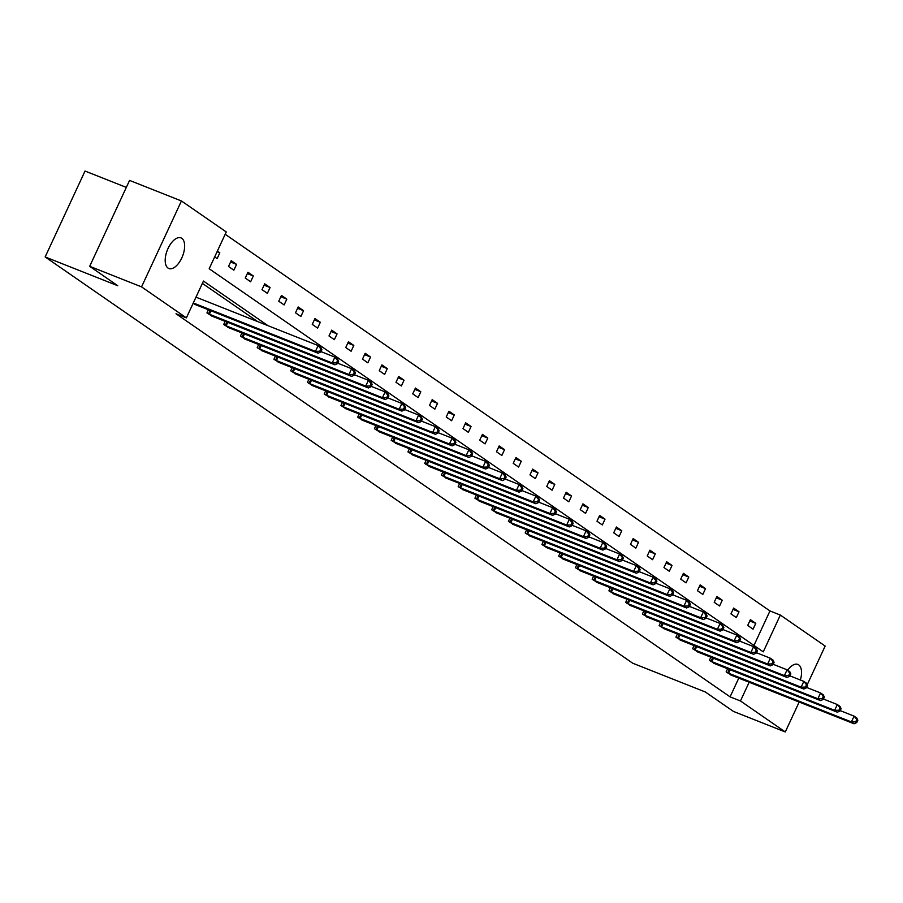 <?xml version="1.0" encoding="UTF-8"?>
<svg xmlns="http://www.w3.org/2000/svg" width="903" height="903" viewBox="0 0 903 903"><rect width="100%" height="100%" fill="white"/><g stroke="black" fill="none" stroke-linecap="round" stroke-linejoin="round"><path stroke-width="1.35" d="M787.687 670.207A16.468 8.195 -68.4 0 1 797.868 664.416A16.468 8.195 -68.4 0 1 798.703 664.868A16.468 8.195 -68.4 0 1 800.363 680.004M168.014 268.056A16.468 8.195 -68.4 0 1 167.665 249.307A16.468 8.195 -68.4 0 1 180.984 237.884A16.468 8.195 -68.4 0 1 181.819 238.336A16.468 8.195 -68.4 0 1 182.169 257.084A16.468 8.195 -68.4 0 1 168.85 268.507A16.468 8.195 -68.4 0 1 168.014 268.056M126.318 187.406L85.029 171.039L45.15 256.949L632.732 663.22L705.345 691.991L733.417 711.406L785.283 731.961L740.46 700.965L749.174 682.205M45.15 256.949L117.762 285.732L89.69 266.317L129.569 180.408L181.435 200.963L226.258 231.947L209.18 268.755L763.261 651.864L780.339 615.056L825.161 646.051L807.226 684.688M753.96 645.431L769.966 610.947L225.186 234.272M769.966 610.947L780.339 615.056M799.178 702.026L785.283 731.961M89.69 266.317L141.557 286.872L181.435 200.963M710.875 657.147L709.397 660.319L714.916 663.694M677.374 633.985L675.907 637.157L681.426 640.532M643.873 610.823L642.405 613.995L647.925 617.37M610.383 587.661L608.904 590.833L614.435 594.208M576.882 564.499L575.414 567.671L580.934 571.057M543.392 541.348L541.913 544.52L547.444 547.895M509.89 518.187L508.423 521.358L513.942 524.733M476.4 495.025L474.922 498.196L480.452 501.571M442.899 471.863L441.432 475.034L446.951 478.409M409.409 448.701L407.93 451.872L413.461 455.247M375.908 425.539L374.44 428.711L379.96 432.097M342.418 402.388L340.939 405.56L346.459 408.935M308.916 379.226L307.449 382.398L312.969 385.773M275.415 356.064L273.948 359.236L279.467 362.611M241.925 332.902L240.458 336.074L245.977 339.449M208.424 309.74L206.956 312.912L212.476 316.287M257.637 321.581L202.385 283.373M268.01 325.69L203.457 281.059L186.379 317.867L176.006 313.759L730.087 696.856L738.801 678.097M195.737 304.717L193.118 303.352M225.174 321.321L223.707 324.493L229.227 327.868M258.676 344.483L257.197 347.655L262.728 351.03M292.166 367.645L290.698 370.817L296.218 374.192M325.667 390.807L324.188 393.979L329.719 397.354M359.157 413.969L357.69 417.141L363.209 420.516M392.658 437.12L391.18 440.292L396.71 443.678M426.148 460.282L424.681 463.453L430.2 466.828M459.65 483.444L458.182 486.615L463.702 489.99M493.14 506.606L491.672 509.777L497.192 513.152M526.641 529.768L525.174 532.939L530.693 536.314M560.142 552.929L558.664 556.09L564.183 559.476M593.632 576.08L592.165 579.252L597.684 582.627M627.134 599.242L625.655 602.414L631.186 605.789M660.624 622.404L659.156 625.576L664.676 628.951M694.125 645.566L692.646 648.738L698.177 652.113M727.615 668.728L726.147 671.9L731.667 675.275M730.087 696.856L740.46 700.965M186.379 317.867L141.557 286.872M753.068 629.165L747.707 625.452L750.393 619.65L755.766 623.363L753.068 629.165M736.317 617.584L730.956 613.871L733.654 608.069L739.015 611.782L736.317 617.584M719.578 606.003L714.205 602.301L716.903 596.488L722.265 600.202L719.578 606.003M702.827 594.422L697.455 590.72L700.152 584.907L705.525 588.621L702.827 594.422M686.077 582.853L680.715 579.139L683.402 573.326L688.775 577.04L686.077 582.853M669.326 571.272L663.965 567.558L666.662 561.756L672.024 565.459L669.326 571.272M652.587 559.691L647.214 555.977L649.912 550.175L655.273 553.878L652.587 559.691M635.836 548.11L630.463 544.396L633.161 538.594L638.534 542.308L635.836 548.11M619.086 536.529L613.713 532.815L616.41 527.013L621.783 530.727L619.086 536.529M602.335 524.948L596.973 521.234L599.66 515.432L605.033 519.146L602.335 524.948M585.584 513.367L580.223 509.653L582.92 503.851L588.282 507.565L585.584 513.367M568.845 501.786L563.472 498.072L566.17 492.27L571.531 495.984L568.845 501.786M552.094 490.205L546.721 486.491L549.419 480.689L554.792 484.403L552.094 490.205M535.344 478.624L529.982 474.91L532.668 469.108L538.041 472.822L535.344 478.624M518.593 467.043L513.231 463.341L515.929 457.528L521.291 461.241L518.593 467.043M501.854 455.462L496.481 451.76L499.178 445.947L504.54 449.66L501.854 455.462M485.103 443.892L479.73 440.179L482.428 434.366L487.801 438.079L485.103 443.892M468.352 432.311L462.991 428.598L465.677 422.796L471.05 426.498L468.352 432.311M451.602 420.73L446.24 417.017L448.926 411.215L454.299 414.917L451.602 420.73M434.862 409.149L429.489 405.436L432.187 399.634L437.549 403.348L434.862 409.149M418.112 397.568L412.739 393.855L415.436 388.053L420.809 391.767L418.112 397.568M401.361 385.987L395.988 382.274L398.686 376.472L404.059 380.186L401.361 385.987M384.61 374.406L379.249 370.693L381.935 364.891L387.308 368.605L384.61 374.406M367.86 362.825L362.498 359.112L365.196 353.31L370.557 357.024L367.86 362.825M351.12 351.244L345.747 347.531L348.445 341.729L353.807 345.443L351.12 351.244M334.37 339.663L328.997 335.961L331.694 330.148L337.067 333.862L334.37 339.663M317.619 328.082L312.257 324.38L314.944 318.567L320.317 322.281L317.619 328.082M300.868 316.513L295.507 312.799L298.204 306.986L303.566 310.7L300.868 316.513M284.129 304.932L278.756 301.218L281.454 295.416L286.815 299.119L284.129 304.932M267.378 293.351L262.005 289.637L264.703 283.835L270.076 287.538L267.378 293.351M250.628 281.77L245.266 278.056L247.953 272.254L253.325 275.957L250.628 281.77M233.877 270.189L228.515 266.475L231.202 260.674L236.575 264.387L233.877 270.189M217.363 251.102L219.824 252.806L217.138 258.608L214.677 256.903M217.081 251.711L219.824 252.806M230.581 262.005L236.575 264.387M247.332 273.586L253.325 275.957M264.082 285.167L270.076 287.538M280.833 296.748L286.815 299.119M297.584 308.329L303.566 310.7M314.323 319.91L320.317 322.281M331.074 331.491L337.067 333.862M347.824 343.072L353.807 345.443M364.575 354.653L370.557 357.024M381.314 366.234L387.308 368.605M398.065 377.804L404.059 380.186M414.816 389.385L420.809 391.767M431.566 400.966L437.549 403.348M448.306 412.547L454.299 414.917M465.056 424.128L471.05 426.498M481.807 435.709L487.801 438.079M498.558 447.29L504.54 449.66M515.308 458.871L521.291 461.241M532.048 470.452L538.041 472.822M548.798 482.033L554.792 484.403M565.549 493.614L571.531 495.984M582.3 505.183L588.282 507.565M599.039 516.764L605.033 519.146M615.79 528.345L621.783 530.727M632.54 539.926L638.534 542.308M649.291 551.507L655.273 553.878M666.03 563.088L672.024 565.459M682.781 574.669L688.775 577.04M699.532 586.25L705.525 588.621M716.282 597.831L722.265 600.202M733.033 609.412L739.015 611.782M749.772 620.993L755.766 623.363M193.298 302.956L315.452 351.369L318.138 353.22L194.371 304.221M195.996 297.155L318.149 345.556L320.825 347.418L321.908 349.664L320.836 348.93L319.764 351.244L320.836 351.989L321.908 349.664M319.764 351.244L315.452 351.369L318.149 345.556L320.836 348.93M318.138 353.22L320.836 351.989M208.153 313.747L332.202 362.95L334.878 364.801L211.121 315.802M321.005 351.628L334.889 357.136L337.575 358.999L338.659 361.245L337.587 360.511L336.503 362.825L337.587 363.57L338.659 361.245M336.503 362.825L332.202 362.95L334.889 357.136L337.587 360.511M334.878 364.801L337.587 363.57M224.903 325.328L348.942 374.519L351.628 376.382L227.872 327.371M337.745 363.209L351.639 368.717L354.326 370.58L355.41 372.826L354.337 372.081L353.254 374.406L354.326 375.151L355.41 372.826M353.254 374.406L348.942 374.519L351.639 368.717L354.337 372.081M351.628 376.382L354.326 375.151M241.654 336.909L365.692 386.1L368.379 387.963L244.623 338.952M354.495 374.79L368.39 380.298L371.077 382.15L372.16 384.407L371.088 383.662L370.004 385.987L371.077 386.732L372.16 384.407M370.004 385.987L365.692 386.1L368.39 380.298L371.088 383.662M368.379 387.963L371.077 386.732M258.405 348.49L382.443 397.681L385.129 399.544L261.362 350.533M371.246 386.371L385.141 391.879L387.816 393.731L388.9 395.988L387.827 395.243L386.755 397.568L387.827 398.313L388.9 395.988M386.755 397.568L382.443 397.681L385.141 391.879L387.827 395.243M385.129 399.544L387.827 398.313M275.144 360.071L399.194 409.262L401.869 411.125L278.113 362.114M387.997 397.952L401.88 403.46L404.567 405.312L405.65 407.569L404.578 406.824L403.506 409.149L404.578 409.894L405.65 407.569M403.506 409.149L399.194 409.262L401.88 403.46L404.578 406.824M401.869 411.125L404.578 409.894M291.895 371.641L415.933 420.843L418.62 422.706L294.863 373.695M404.736 409.533L418.631 415.041L421.317 416.893L422.401 419.15L421.329 418.405L420.245 420.73L421.317 421.475L422.401 419.15M420.245 420.73L415.933 420.843L418.631 415.041L421.329 418.405M418.62 422.706L421.317 421.475M308.645 383.222L432.684 432.424L435.37 434.275L311.614 385.276M421.487 421.114L435.381 426.622L438.068 428.474L439.151 430.731L438.079 429.986L436.996 432.311L438.068 433.056L439.151 430.731M436.996 432.311L432.684 432.424L435.381 426.622L438.079 429.986M435.37 434.275L438.068 433.056M325.396 394.803L449.434 444.005L452.121 445.856L328.365 396.857M438.237 432.695L452.132 438.203L454.819 440.054L455.891 442.312L454.819 441.567L453.746 443.892L454.819 444.626L455.891 442.312M453.746 443.892L449.434 444.005L452.132 438.203L454.819 441.567M452.121 445.856L454.819 444.626M342.147 406.384L466.185 455.586L468.871 457.437L345.104 408.438M454.988 444.276L468.871 449.784L471.558 451.635L472.641 453.893L471.569 453.148L470.497 455.473L471.569 456.207L472.641 453.893M470.497 455.473L466.185 455.586L468.871 449.784L471.569 453.148M468.871 457.437L471.569 456.207M358.886 417.965L482.936 467.167L485.611 469.018L361.855 420.019M471.727 455.857L485.622 461.354L488.309 463.216L489.392 465.474L488.32 464.729L487.236 467.043L488.32 467.788L489.392 465.474M487.236 467.043L482.936 467.167L485.622 461.354L488.32 464.729M485.611 469.018L488.32 467.788M375.637 429.546L499.675 478.748L502.361 480.599L378.605 431.6M488.478 467.438L502.373 472.935L505.059 474.797L506.143 477.044L505.07 476.31L503.987 478.624L505.059 479.369L506.143 477.044M503.987 478.624L499.675 478.748L502.373 472.935L505.07 476.31M502.361 480.599L505.059 479.369M392.387 441.127L516.426 490.329L519.112 492.18L395.356 443.181M505.228 479.019L519.123 484.516L521.81 486.378L522.893 488.625L521.81 487.891L520.738 490.205L521.81 490.95L522.893 488.625M520.738 490.205L516.426 490.329L519.123 484.516L521.81 487.891M519.112 492.18L521.81 490.95M409.138 452.708L533.176 501.899L535.863 503.761L412.095 454.762M521.979 490.589L535.874 496.097L538.549 497.959L539.633 500.206L538.56 499.472L537.488 501.786L538.56 502.531L539.633 500.206M537.488 501.786L533.176 501.899L535.874 496.097L538.56 499.472M535.863 503.761L538.56 502.531M425.877 464.289L549.927 513.48L552.602 515.342L428.846 466.332M538.73 502.17L552.613 507.678L555.3 509.54L556.383 511.787L555.311 511.042L554.239 513.367L555.311 514.112L556.383 511.787M554.239 513.367L549.927 513.48L552.613 507.678L555.311 511.042M552.602 515.342L555.311 514.112M442.628 475.87L566.666 525.061L569.353 526.923L445.597 477.913M555.469 513.751L569.364 519.259L572.05 521.11L573.134 523.368L572.062 522.623L570.978 524.948L572.05 525.693L573.134 523.368M570.978 524.948L566.666 525.061L569.364 519.259L572.062 522.623M569.353 526.923L572.05 525.693M459.379 487.451L583.417 536.642L586.103 538.504L462.347 489.494M572.22 525.332L586.115 530.84L588.801 532.691L589.885 534.948L588.812 534.204L587.729 536.529L588.801 537.274L589.885 534.948M587.729 536.529L583.417 536.642L586.115 530.84L588.812 534.204M586.103 538.504L588.801 537.274M476.129 499.02L600.168 548.223L602.854 550.085L479.087 501.075M588.97 536.913L602.865 542.421L605.541 544.272L606.624 546.529L605.552 545.784L604.479 548.11L605.552 548.855L606.624 546.529M604.479 548.11L600.168 548.223L602.865 542.421L605.552 545.784M602.854 550.085L605.552 548.855M492.869 510.601L616.918 559.804L619.593 561.655L495.837 512.656M605.721 548.493L619.605 554.002L622.291 555.853L623.375 558.11L622.302 557.365L621.23 559.691L622.302 560.436L623.375 558.11M621.23 559.691L616.918 559.804L619.605 554.002L622.302 557.365M619.593 561.655L622.302 560.436M509.619 522.182L633.658 571.385L636.344 573.236L512.588 524.237M622.46 560.074L636.355 565.583L639.042 567.434L640.125 569.691L639.053 568.946L637.97 571.272L639.042 572.005L640.125 569.691M637.97 571.272L633.658 571.385L636.355 565.583L639.053 568.946M636.344 573.236L639.042 572.005M526.37 533.763L650.408 582.966L653.095 584.817L529.339 535.818M639.211 571.655L653.106 577.164L655.792 579.015L656.876 581.272L655.804 580.527L654.72 582.853L655.792 583.586L656.876 581.272M654.72 582.853L650.408 582.966L653.106 577.164L655.804 580.527M653.095 584.817L655.792 583.586M543.121 545.344L667.159 594.546L669.845 596.398L546.089 547.399M655.962 583.236L669.857 588.745L672.543 590.596L673.627 592.853L672.543 592.108L671.471 594.434L672.543 595.167L673.627 592.853M671.471 594.434L667.159 594.546L669.857 588.745L672.543 592.108M669.845 596.398L672.543 595.167M559.871 556.925L683.91 606.127L686.596 607.979L562.829 558.98M672.712 594.817L686.607 600.314L689.282 602.177L690.366 604.423L689.294 603.689L688.221 606.003L689.294 606.748L690.366 604.423M688.221 606.003L683.91 606.127L686.607 600.314L689.294 603.689M686.596 607.979L689.294 606.748M576.611 568.506L700.66 617.708L703.335 619.56L579.579 570.561M689.452 606.398L703.347 611.895L706.033 613.758L707.117 616.004L706.044 615.27L704.961 617.584L706.044 618.329L707.117 616.004M704.961 617.584L700.66 617.708L703.347 611.895L706.044 615.27M703.335 619.56L706.044 618.329M593.361 580.087L717.4 629.289L720.086 631.141L596.33 582.142M706.202 617.968L720.097 623.476L722.784 625.339L723.867 627.585L722.795 626.851L721.711 629.165L722.784 629.91L723.867 627.585M721.711 629.165L717.4 629.289L720.097 623.476L722.795 626.851M720.086 631.141L722.784 629.91M610.112 591.668L734.15 640.859L736.837 642.722L613.081 593.711M722.953 629.549L736.848 635.057L739.534 636.92L740.618 639.166L739.534 638.421L738.462 640.746L739.534 641.491L740.618 639.166M738.462 640.746L734.15 640.859L736.848 635.057L739.534 638.421M736.837 642.722L739.534 641.491M626.863 603.249L750.901 652.44L753.587 654.303L629.82 605.292M739.704 641.13L753.599 646.638L756.274 648.489L757.357 650.747L756.285 650.002L755.213 652.327L756.285 653.072L757.357 650.747M755.213 652.327L750.901 652.44L753.599 646.638L756.285 650.002M753.587 654.303L756.285 653.072M643.602 614.83L767.652 664.021L770.327 665.883L646.571 616.873M756.454 652.711L770.338 658.219L773.024 660.07L774.108 662.328L773.036 661.583L771.963 663.908L773.036 664.653L774.108 662.328M771.963 663.908L767.652 664.021L770.338 658.219L773.036 661.583M770.327 665.883L773.036 664.653M660.353 626.411L784.391 675.602L787.077 677.464L663.321 628.454M773.194 664.292L787.089 669.8L789.775 671.651L790.859 673.909L789.786 673.164L788.703 675.489L789.775 676.234L790.859 673.909M788.703 675.489L784.391 675.602L787.089 669.8L789.786 673.164M787.077 677.464L789.775 676.234M677.103 637.981L801.142 687.183L803.828 689.045L680.072 640.035M789.944 675.873L803.839 681.381L806.526 683.232L807.609 685.49L806.537 684.745L805.453 687.07L806.526 687.815L807.609 685.49M805.453 687.07L801.142 687.183L803.839 681.381L806.537 684.745M803.828 689.045L806.526 687.815M693.854 649.562L817.892 698.764L820.579 700.615L696.811 651.616M806.695 687.454L820.59 692.962L823.265 694.813L824.349 697.071L823.276 696.326L822.204 698.651L823.276 699.396L824.349 697.071M822.204 698.651L817.892 698.764L820.59 692.962L823.276 696.326M820.579 700.615L823.276 699.396M710.593 661.143L834.643 710.345L837.329 712.196L713.562 663.197M823.446 699.035L837.329 704.543L840.016 706.394L841.099 708.652L840.027 707.907L838.955 710.232L840.027 710.966L841.099 708.652M838.955 710.232L834.643 710.345L837.329 704.543L840.027 707.907M837.329 712.196L840.027 710.966M727.344 672.724L851.394 721.926L854.069 723.777L730.313 674.778M840.185 710.616L854.08 716.124L856.766 717.975L857.85 720.233L856.778 719.488L855.694 721.813L856.778 722.547L857.85 720.233M855.694 721.813L851.394 721.926L854.08 716.124L856.778 719.488M854.069 723.777L856.778 722.547M208.525 313.905L210.139 310.429M209.372 314.267L211.009 310.767M225.276 325.486L226.89 321.999M226.122 325.848L227.748 322.348M242.015 337.067L243.641 333.579M242.873 337.429L244.499 333.929M258.766 348.648L260.391 345.16M259.624 349.009L261.249 345.51M275.517 360.229L277.131 356.741M276.374 360.59L278 357.08M292.267 371.81L293.881 368.322M293.114 372.171L294.739 368.661M309.018 383.391L310.632 379.903M309.864 383.752L311.49 380.242M325.757 394.972L327.383 391.484M326.615 395.333L328.24 391.823M342.508 406.553L344.122 403.065M343.366 406.914L344.991 403.404M359.259 418.134L360.873 414.646M360.105 418.495L361.742 414.985M376.009 429.715L377.623 426.227M376.856 430.076L378.481 426.566M392.749 441.285L394.374 437.808M393.606 441.646L395.232 438.147M409.499 452.866L411.125 449.389M410.357 453.227L411.982 449.728M426.25 464.447L427.864 460.959M427.096 464.808L428.733 461.309M443.001 476.028L444.615 472.54M443.847 476.389L445.472 472.89M459.751 487.609L461.365 484.121M460.598 487.97L462.223 484.459M476.491 499.19L478.116 495.702M477.348 499.551L478.974 496.04M493.241 510.771L494.855 507.283M494.099 511.132L495.724 507.621M509.992 522.352L511.606 518.864M510.838 522.713L512.464 519.202M526.742 533.933L528.357 530.445M527.589 534.294L529.214 530.783M543.482 545.514L545.107 542.026M544.34 545.875L545.965 542.364M560.232 557.095L561.858 553.607M561.09 557.456L562.716 553.945M576.983 568.676L578.597 565.188M577.83 569.025L579.466 565.526M593.734 580.245L595.348 576.769M594.58 580.606L596.206 577.107M610.473 591.826L612.099 588.338M611.331 592.187L612.956 588.688M627.224 603.407L628.849 599.919M628.082 603.768L629.707 600.269M643.974 614.988L645.589 611.5M644.821 615.349L646.458 611.85M660.725 626.569L662.339 623.081M661.572 626.93L663.197 623.42M677.476 638.15L679.09 634.662M678.322 638.511L679.948 635.001M694.215 649.731L695.841 646.243M695.073 650.092L696.698 646.582M710.966 661.312L712.58 657.824M711.824 661.673L713.449 658.163M727.716 672.893L729.331 669.405M728.563 673.254L730.2 669.744"/></g></svg>
